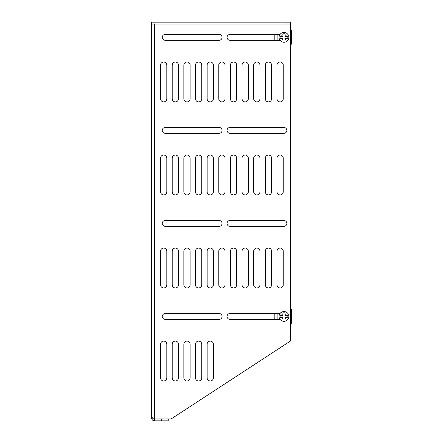 <?xml version="1.0" encoding="UTF-8"?>
<svg xmlns="http://www.w3.org/2000/svg" width="443" height="443" viewBox="0 0 443 443"><rect width="100%" height="100%" fill="white"/><g stroke="black" fill="none" stroke-linecap="round" stroke-linejoin="round"><path stroke-width="0.66" d="M279.073 316.446A4.89 4.89 0 0 1 286.411 312.21A4.89 4.89 0 0 1 286.411 320.677A4.89 4.89 0 0 1 279.073 316.446A4.89 4.89 0 0 1 288.703 315.239A4.89 4.89 0 0 1 284.572 321.297A4.89 4.89 0 0 1 279.073 316.446A4.89 4.89 0 0 1 288.703 315.239A4.89 4.89 0 0 1 284.572 321.297A4.89 4.89 0 0 1 279.073 316.446M287.74 315.488A3.893 3.893 0 0 1 287.74 317.398L286.837 317.398L284.921 319.32L284.921 320.056L283.005 320.056L283.005 319.32L281.089 317.398L280.186 317.398A3.893 3.893 0 0 1 280.186 315.488L281.089 315.488L283.005 313.566L283.005 312.83L284.921 312.83L284.921 313.566L286.837 315.488L287.695 315.488M283.005 313.566L283.005 315.488L280.186 315.488M283.005 315.488L283.005 319.32M281.089 317.398L283.005 317.398M283.005 320.056L283.692 320.056M284.921 319.32L284.921 317.398L287.74 317.398M284.921 317.398L284.921 313.566M286.837 315.488L284.921 315.488M288.703 36.149A4.89 4.89 0 0 1 284.572 42.207A4.89 4.89 0 0 1 279.073 37.356A4.89 4.89 0 0 1 288.703 36.149A4.89 4.89 0 0 1 284.572 42.207A4.89 4.89 0 0 1 279.073 37.356A4.89 4.89 0 0 1 288.703 36.149M287.74 36.398A3.893 3.893 0 0 1 287.74 38.308L286.837 38.308L284.921 40.23L284.921 40.966L283.005 40.966L283.005 40.23L281.089 38.308L280.186 38.308A3.893 3.893 0 0 1 280.186 36.398L281.089 36.398L283.005 34.476L283.005 33.74L284.921 33.74L284.921 34.476L286.837 36.398L287.695 36.398M283.005 34.476L283.005 36.398L280.186 36.398M283.005 36.398L283.005 40.23M281.089 38.308L283.005 38.308M283.005 40.966L283.692 40.966M284.921 40.23L284.921 38.308L287.74 38.308M284.921 38.308L284.921 34.476M286.837 36.398L284.921 36.398M283.387 33.74L283.005 33.74M151.622 24.066L154.945 24.066L154.945 22.15L151.622 22.15L151.628 418.209C151.938 419.842 152.89 420.723 154.491 420.85L154.491 418.934L153.544 418.114L151.628 418.209L152.464 417.727L154.491 418.369A1.462 1.462 0 0 1 154.723 418.934L168.235 418.934L168.235 420.85L154.723 420.85L154.723 418.934L171.164 418.934L290.315 341.11L290.315 25.018L154.496 25.018L154.491 24.066L154.491 418.369M151.622 417.982L153.544 418.114M219.174 313.544A2.896 2.896 0 0 1 222.07 316.446A2.896 2.896 0 0 1 219.174 319.342L165.161 319.342A2.896 2.896 0 0 1 162.265 316.446A2.896 2.896 0 0 1 165.161 313.544L219.174 313.544A2.896 2.896 0 0 1 222.07 316.446A2.896 2.896 0 0 1 219.174 319.342M219.174 220.514A2.896 2.896 0 0 1 222.07 223.416A2.896 2.896 0 0 1 219.174 226.312L165.161 226.312A2.896 2.896 0 0 1 162.265 223.416A2.896 2.896 0 0 1 165.161 220.514L219.174 220.514A2.896 2.896 0 0 1 222.07 223.416A2.896 2.896 0 0 1 219.174 226.312M219.174 127.484A2.896 2.896 0 0 1 222.07 130.386A2.896 2.896 0 0 1 219.174 133.282L165.161 133.282A2.896 2.896 0 0 1 162.265 130.386A2.896 2.896 0 0 1 165.161 127.484L219.174 127.484A2.896 2.896 0 0 1 222.07 130.386A2.896 2.896 0 0 1 219.174 133.282M219.174 34.454A2.896 2.896 0 0 1 222.07 37.356A2.896 2.896 0 0 1 219.174 40.252L165.161 40.252A2.896 2.896 0 0 1 162.265 37.356A2.896 2.896 0 0 1 165.161 34.454L219.174 34.454A2.896 2.896 0 0 1 222.07 37.356A2.896 2.896 0 0 1 219.174 40.252M229.95 40.252A2.896 2.896 0 0 1 227.054 37.356A2.896 2.896 0 0 1 229.95 34.454A2.896 2.896 0 0 0 227.054 37.356A2.896 2.896 0 0 0 229.95 40.252L280.02 40.252M283.963 133.282A2.896 2.896 0 0 0 286.859 130.386A2.896 2.896 0 0 0 283.963 127.484A2.896 2.896 0 0 1 286.859 130.386A2.896 2.896 0 0 1 283.963 133.282L229.95 133.282A2.896 2.896 0 0 1 227.054 130.386A2.896 2.896 0 0 1 229.95 127.484A2.896 2.896 0 0 0 227.054 130.386A2.896 2.896 0 0 0 229.95 133.282M283.963 226.312A2.896 2.896 0 0 0 286.859 223.416A2.896 2.896 0 0 0 283.963 220.514A2.896 2.896 0 0 1 286.859 223.416A2.896 2.896 0 0 1 283.963 226.312L229.95 226.312A2.896 2.896 0 0 1 227.054 223.416A2.896 2.896 0 0 1 229.95 220.514A2.896 2.896 0 0 0 227.054 223.416A2.896 2.896 0 0 0 229.95 226.312M229.95 319.342A2.896 2.896 0 0 1 227.054 316.446A2.896 2.896 0 0 1 229.95 313.544A2.896 2.896 0 0 0 227.054 316.446A2.896 2.896 0 0 0 229.95 319.342L280.02 319.342M166.812 98.767A3.123 3.123 0 0 1 163.689 101.89A3.123 3.123 0 0 1 160.565 98.767L160.565 65.143A3.123 3.123 0 0 1 163.689 62.02A3.123 3.123 0 0 1 166.812 65.143L166.812 98.767A3.123 3.123 0 0 1 163.689 101.89A3.123 3.123 0 0 1 160.565 98.767M178.451 98.767A3.123 3.123 0 0 1 175.328 101.89A3.123 3.123 0 0 1 172.205 98.767L172.205 65.143A3.123 3.123 0 0 1 175.328 62.02A3.123 3.123 0 0 1 178.451 65.143L178.451 98.767A3.123 3.123 0 0 1 175.328 101.89A3.123 3.123 0 0 1 172.205 98.767M190.097 98.767A3.123 3.123 0 0 1 186.974 101.89A3.123 3.123 0 0 1 183.851 98.767L183.851 65.143A3.123 3.123 0 0 1 186.974 62.02A3.123 3.123 0 0 1 190.097 65.143L190.097 98.767A3.123 3.123 0 0 1 186.974 101.89A3.123 3.123 0 0 1 183.851 98.767M201.737 98.767A3.123 3.123 0 0 1 198.614 101.89A3.123 3.123 0 0 1 195.49 98.767L195.49 65.143A3.123 3.123 0 0 1 198.614 62.02A3.123 3.123 0 0 1 201.737 65.143L201.737 98.767A3.123 3.123 0 0 1 198.614 101.89A3.123 3.123 0 0 1 195.49 98.767M213.382 98.767A3.123 3.123 0 0 1 210.259 101.89A3.123 3.123 0 0 1 207.136 98.767L207.136 65.143A3.123 3.123 0 0 1 210.259 62.02A3.123 3.123 0 0 1 213.382 65.143L213.382 98.767A3.123 3.123 0 0 1 210.259 101.89A3.123 3.123 0 0 1 207.136 98.767M225.022 98.767A3.123 3.123 0 0 1 221.899 101.89A3.123 3.123 0 0 1 218.776 98.767L218.776 65.143A3.123 3.123 0 0 1 221.899 62.02A3.123 3.123 0 0 1 225.022 65.143L225.022 98.767A3.123 3.123 0 0 1 221.899 101.89A3.123 3.123 0 0 1 218.776 98.767M236.662 98.767A3.123 3.123 0 0 1 233.539 101.89A3.123 3.123 0 0 1 230.415 98.767L230.415 65.143A3.123 3.123 0 0 1 233.539 62.02A3.123 3.123 0 0 1 236.662 65.143L236.662 98.767A3.123 3.123 0 0 1 233.539 101.89A3.123 3.123 0 0 1 230.415 98.767M248.307 98.767A3.123 3.123 0 0 1 245.184 101.89A3.123 3.123 0 0 1 242.061 98.767L242.061 65.143A3.123 3.123 0 0 1 245.184 62.02A3.123 3.123 0 0 1 248.307 65.143L248.307 98.767A3.123 3.123 0 0 1 245.184 101.89A3.123 3.123 0 0 1 242.061 98.767M259.947 98.767A3.123 3.123 0 0 1 256.824 101.89A3.123 3.123 0 0 1 253.701 98.767L253.701 65.143A3.123 3.123 0 0 1 256.824 62.02A3.123 3.123 0 0 1 259.947 65.143L259.947 98.767A3.123 3.123 0 0 1 256.824 101.89A3.123 3.123 0 0 1 253.701 98.767M271.592 98.767A3.123 3.123 0 0 1 268.469 101.89A3.123 3.123 0 0 1 265.346 98.767L265.346 65.143A3.123 3.123 0 0 1 268.469 62.02A3.123 3.123 0 0 1 271.592 65.143L271.592 98.767A3.123 3.123 0 0 1 268.469 101.89A3.123 3.123 0 0 1 265.346 98.767M283.232 98.767A3.123 3.123 0 0 1 280.109 101.89A3.123 3.123 0 0 1 276.986 98.767L276.986 65.143A3.123 3.123 0 0 1 280.109 62.02A3.123 3.123 0 0 1 283.232 65.143L283.232 98.767A3.123 3.123 0 0 1 280.109 101.89A3.123 3.123 0 0 1 276.986 98.767M166.812 191.797A3.123 3.123 0 0 1 163.689 194.92A3.123 3.123 0 0 1 160.565 191.797L160.565 158.173A3.123 3.123 0 0 1 163.689 155.05A3.123 3.123 0 0 1 166.812 158.173L166.812 191.797A3.123 3.123 0 0 1 163.689 194.92A3.123 3.123 0 0 1 160.565 191.797M178.451 191.797A3.123 3.123 0 0 1 175.328 194.92A3.123 3.123 0 0 1 172.205 191.797L172.205 158.173A3.123 3.123 0 0 1 175.328 155.05A3.123 3.123 0 0 1 178.451 158.173L178.451 191.797A3.123 3.123 0 0 1 175.328 194.92A3.123 3.123 0 0 1 172.205 191.797M190.097 191.797A3.123 3.123 0 0 1 186.974 194.92A3.123 3.123 0 0 1 183.851 191.797L183.851 158.173A3.123 3.123 0 0 1 186.974 155.05A3.123 3.123 0 0 1 190.097 158.173L190.097 191.797A3.123 3.123 0 0 1 186.974 194.92A3.123 3.123 0 0 1 183.851 191.797M201.737 191.797A3.123 3.123 0 0 1 198.614 194.92A3.123 3.123 0 0 1 195.49 191.797L195.49 158.173A3.123 3.123 0 0 1 198.614 155.05A3.123 3.123 0 0 1 201.737 158.173L201.737 191.797A3.123 3.123 0 0 1 198.614 194.92A3.123 3.123 0 0 1 195.49 191.797M213.382 191.797A3.123 3.123 0 0 1 210.259 194.92A3.123 3.123 0 0 1 207.136 191.797L207.136 158.173A3.123 3.123 0 0 1 210.259 155.05A3.123 3.123 0 0 1 213.382 158.173L213.382 191.797A3.123 3.123 0 0 1 210.259 194.92A3.123 3.123 0 0 1 207.136 191.797M225.022 191.797A3.123 3.123 0 0 1 221.899 194.92A3.123 3.123 0 0 1 218.776 191.797L218.776 158.173A3.123 3.123 0 0 1 221.899 155.05A3.123 3.123 0 0 1 225.022 158.173L225.022 191.797A3.123 3.123 0 0 1 221.899 194.92A3.123 3.123 0 0 1 218.776 191.797M236.662 191.797A3.123 3.123 0 0 1 233.539 194.92A3.123 3.123 0 0 1 230.415 191.797L230.415 158.173A3.123 3.123 0 0 1 233.539 155.05A3.123 3.123 0 0 1 236.662 158.173L236.662 191.797A3.123 3.123 0 0 1 233.539 194.92A3.123 3.123 0 0 1 230.415 191.797M248.307 191.797A3.123 3.123 0 0 1 245.184 194.92A3.123 3.123 0 0 1 242.061 191.797L242.061 158.173A3.123 3.123 0 0 1 245.184 155.05A3.123 3.123 0 0 1 248.307 158.173L248.307 191.797A3.123 3.123 0 0 1 245.184 194.92A3.123 3.123 0 0 1 242.061 191.797M259.947 191.797A3.123 3.123 0 0 1 256.824 194.92A3.123 3.123 0 0 1 253.701 191.797L253.701 158.173A3.123 3.123 0 0 1 256.824 155.05A3.123 3.123 0 0 1 259.947 158.173L259.947 191.797A3.123 3.123 0 0 1 256.824 194.92A3.123 3.123 0 0 1 253.701 191.797M271.592 191.797A3.123 3.123 0 0 1 268.469 194.92A3.123 3.123 0 0 1 265.346 191.797L265.346 158.173A3.123 3.123 0 0 1 268.469 155.05A3.123 3.123 0 0 1 271.592 158.173L271.592 191.797A3.123 3.123 0 0 1 268.469 194.92A3.123 3.123 0 0 1 265.346 191.797M283.232 191.797A3.123 3.123 0 0 1 280.109 194.92A3.123 3.123 0 0 1 276.986 191.797L276.986 158.173A3.123 3.123 0 0 1 280.109 155.05A3.123 3.123 0 0 1 283.232 158.173L283.232 191.797A3.123 3.123 0 0 1 280.109 194.92A3.123 3.123 0 0 1 276.986 191.797M166.812 284.827A3.123 3.123 0 0 1 163.689 287.95A3.123 3.123 0 0 1 160.565 284.827L160.565 251.203A3.123 3.123 0 0 1 163.689 248.08A3.123 3.123 0 0 1 166.812 251.203L166.812 284.827A3.123 3.123 0 0 1 163.689 287.95A3.123 3.123 0 0 1 160.565 284.827M178.451 284.827A3.123 3.123 0 0 1 175.328 287.95A3.123 3.123 0 0 1 172.205 284.827L172.205 251.203A3.123 3.123 0 0 1 175.328 248.08A3.123 3.123 0 0 1 178.451 251.203L178.451 284.827A3.123 3.123 0 0 1 175.328 287.95A3.123 3.123 0 0 1 172.205 284.827M190.097 284.827A3.123 3.123 0 0 1 186.974 287.95A3.123 3.123 0 0 1 183.851 284.827L183.851 251.203A3.123 3.123 0 0 1 186.974 248.08A3.123 3.123 0 0 1 190.097 251.203L190.097 284.827A3.123 3.123 0 0 1 186.974 287.95A3.123 3.123 0 0 1 183.851 284.827M201.737 284.827A3.123 3.123 0 0 1 198.614 287.95A3.123 3.123 0 0 1 195.49 284.827L195.49 251.203A3.123 3.123 0 0 1 198.614 248.08A3.123 3.123 0 0 1 201.737 251.203L201.737 284.827A3.123 3.123 0 0 1 198.614 287.95A3.123 3.123 0 0 1 195.49 284.827M213.382 284.827A3.123 3.123 0 0 1 210.259 287.95A3.123 3.123 0 0 1 207.136 284.827L207.136 251.203A3.123 3.123 0 0 1 210.259 248.08A3.123 3.123 0 0 1 213.382 251.203L213.382 284.827A3.123 3.123 0 0 1 210.259 287.95A3.123 3.123 0 0 1 207.136 284.827M225.022 284.827A3.123 3.123 0 0 1 221.899 287.95A3.123 3.123 0 0 1 218.776 284.827L218.776 251.203A3.123 3.123 0 0 1 221.899 248.08A3.123 3.123 0 0 1 225.022 251.203L225.022 284.827A3.123 3.123 0 0 1 221.899 287.95A3.123 3.123 0 0 1 218.776 284.827M236.662 284.827A3.123 3.123 0 0 1 233.539 287.95A3.123 3.123 0 0 1 230.415 284.827L230.415 251.203A3.123 3.123 0 0 1 233.539 248.08A3.123 3.123 0 0 1 236.662 251.203L236.662 284.827A3.123 3.123 0 0 1 233.539 287.95A3.123 3.123 0 0 1 230.415 284.827M248.307 284.827A3.123 3.123 0 0 1 245.184 287.95A3.123 3.123 0 0 1 242.061 284.827L242.061 251.203A3.123 3.123 0 0 1 245.184 248.08A3.123 3.123 0 0 1 248.307 251.203L248.307 284.827A3.123 3.123 0 0 1 245.184 287.95A3.123 3.123 0 0 1 242.061 284.827M259.947 284.827A3.123 3.123 0 0 1 256.824 287.95A3.123 3.123 0 0 1 253.701 284.827L253.701 251.203A3.123 3.123 0 0 1 256.824 248.08A3.123 3.123 0 0 1 259.947 251.203L259.947 284.827A3.123 3.123 0 0 1 256.824 287.95A3.123 3.123 0 0 1 253.701 284.827M271.592 284.827A3.123 3.123 0 0 1 268.469 287.95A3.123 3.123 0 0 1 265.346 284.827L265.346 251.203A3.123 3.123 0 0 1 268.469 248.08A3.123 3.123 0 0 1 271.592 251.203L271.592 284.827A3.123 3.123 0 0 1 268.469 287.95A3.123 3.123 0 0 1 265.346 284.827M283.232 284.827A3.123 3.123 0 0 1 280.109 287.95A3.123 3.123 0 0 1 276.986 284.827L276.986 251.203A3.123 3.123 0 0 1 280.109 248.08A3.123 3.123 0 0 1 283.232 251.203L283.232 284.827A3.123 3.123 0 0 1 280.109 287.95A3.123 3.123 0 0 1 276.986 284.827M166.812 377.857A3.123 3.123 0 0 1 163.689 380.98A3.123 3.123 0 0 1 160.565 377.857L160.565 344.233A3.123 3.123 0 0 1 163.689 341.11A3.123 3.123 0 0 1 166.812 344.233L166.812 377.857A3.123 3.123 0 0 1 163.689 380.98A3.123 3.123 0 0 1 160.565 377.857M178.451 377.857A3.123 3.123 0 0 1 175.328 380.98A3.123 3.123 0 0 1 172.205 377.857L172.205 344.233A3.123 3.123 0 0 1 175.328 341.11A3.123 3.123 0 0 1 178.451 344.233L178.451 377.857A3.123 3.123 0 0 1 175.328 380.98A3.123 3.123 0 0 1 172.205 377.857M190.097 377.857A3.123 3.123 0 0 1 186.974 380.98A3.123 3.123 0 0 1 183.851 377.857L183.851 344.233A3.123 3.123 0 0 1 186.974 341.11A3.123 3.123 0 0 1 190.097 344.233L190.097 377.857A3.123 3.123 0 0 1 186.974 380.98A3.123 3.123 0 0 1 183.851 377.857M213.382 377.857A3.123 3.123 0 0 1 210.259 380.98A3.123 3.123 0 0 1 207.136 377.857L207.136 344.233A3.123 3.123 0 0 1 210.259 341.11A3.123 3.123 0 0 1 213.382 344.233L213.382 377.857A3.123 3.123 0 0 1 210.259 380.98A3.123 3.123 0 0 1 207.136 377.857M201.737 377.857A3.123 3.123 0 0 1 198.614 380.98A3.123 3.123 0 0 1 195.49 377.857L195.49 344.233A3.123 3.123 0 0 1 198.614 341.11A3.123 3.123 0 0 1 201.737 344.233L201.737 377.857A3.123 3.123 0 0 1 198.614 380.98A3.123 3.123 0 0 1 195.49 377.857M290.315 24.066L290.315 22.15L286.992 22.15L286.992 24.066L290.315 24.066L290.315 25.018M280.02 34.454L229.95 34.454M283.963 127.484L229.95 127.484M283.963 220.514L229.95 220.514M280.02 313.544L229.95 313.544M160.565 65.143A3.123 3.123 0 0 1 163.689 62.02A3.123 3.123 0 0 1 166.812 65.143M172.205 65.143A3.123 3.123 0 0 1 175.328 62.02A3.123 3.123 0 0 1 178.451 65.143M183.851 65.143A3.123 3.123 0 0 1 186.974 62.02A3.123 3.123 0 0 1 190.097 65.143M195.49 65.143A3.123 3.123 0 0 1 198.614 62.02A3.123 3.123 0 0 1 201.737 65.143M207.136 65.143A3.123 3.123 0 0 1 210.259 62.02A3.123 3.123 0 0 1 213.382 65.143M218.776 65.143A3.123 3.123 0 0 1 221.899 62.02A3.123 3.123 0 0 1 225.022 65.143M230.415 65.143A3.123 3.123 0 0 1 233.539 62.02A3.123 3.123 0 0 1 236.662 65.143M242.061 65.143A3.123 3.123 0 0 1 245.184 62.02A3.123 3.123 0 0 1 248.307 65.143M253.701 65.143A3.123 3.123 0 0 1 256.824 62.02A3.123 3.123 0 0 1 259.947 65.143M265.346 65.143A3.123 3.123 0 0 1 268.469 62.02A3.123 3.123 0 0 1 271.592 65.143M276.986 65.143A3.123 3.123 0 0 1 280.109 62.02A3.123 3.123 0 0 1 283.232 65.143M160.565 158.173A3.123 3.123 0 0 1 163.689 155.05A3.123 3.123 0 0 1 166.812 158.173M172.205 158.173A3.123 3.123 0 0 1 175.328 155.05A3.123 3.123 0 0 1 178.451 158.173M183.851 158.173A3.123 3.123 0 0 1 186.974 155.05A3.123 3.123 0 0 1 190.097 158.173M195.49 158.173A3.123 3.123 0 0 1 198.614 155.05A3.123 3.123 0 0 1 201.737 158.173M207.136 158.173A3.123 3.123 0 0 1 210.259 155.05A3.123 3.123 0 0 1 213.382 158.173M218.776 158.173A3.123 3.123 0 0 1 221.899 155.05A3.123 3.123 0 0 1 225.022 158.173M230.415 158.173A3.123 3.123 0 0 1 233.539 155.05A3.123 3.123 0 0 1 236.662 158.173M242.061 158.173A3.123 3.123 0 0 1 245.184 155.05A3.123 3.123 0 0 1 248.307 158.173M253.701 158.173A3.123 3.123 0 0 1 256.824 155.05A3.123 3.123 0 0 1 259.947 158.173M265.346 158.173A3.123 3.123 0 0 1 268.469 155.05A3.123 3.123 0 0 1 271.592 158.173M276.986 158.173A3.123 3.123 0 0 1 280.109 155.05A3.123 3.123 0 0 1 283.232 158.173M160.565 251.203A3.123 3.123 0 0 1 163.689 248.08A3.123 3.123 0 0 1 166.812 251.203M172.205 251.203A3.123 3.123 0 0 1 175.328 248.08A3.123 3.123 0 0 1 178.451 251.203M183.851 251.203A3.123 3.123 0 0 1 186.974 248.08A3.123 3.123 0 0 1 190.097 251.203M195.49 251.203A3.123 3.123 0 0 1 198.614 248.08A3.123 3.123 0 0 1 201.737 251.203M207.136 251.203A3.123 3.123 0 0 1 210.259 248.08A3.123 3.123 0 0 1 213.382 251.203M218.776 251.203A3.123 3.123 0 0 1 221.899 248.08A3.123 3.123 0 0 1 225.022 251.203M230.415 251.203A3.123 3.123 0 0 1 233.539 248.08A3.123 3.123 0 0 1 236.662 251.203M242.061 251.203A3.123 3.123 0 0 1 245.184 248.08A3.123 3.123 0 0 1 248.307 251.203M253.701 251.203A3.123 3.123 0 0 1 256.824 248.08A3.123 3.123 0 0 1 259.947 251.203M265.346 251.203A3.123 3.123 0 0 1 268.469 248.08A3.123 3.123 0 0 1 271.592 251.203M276.986 251.203A3.123 3.123 0 0 1 280.109 248.08A3.123 3.123 0 0 1 283.232 251.203M160.565 344.233A3.123 3.123 0 0 1 163.689 341.11A3.123 3.123 0 0 1 166.812 344.233M172.205 344.233A3.123 3.123 0 0 1 175.328 341.11A3.123 3.123 0 0 1 178.451 344.233M183.851 344.233A3.123 3.123 0 0 1 186.974 341.11A3.123 3.123 0 0 1 190.097 344.233M207.136 344.233A3.123 3.123 0 0 1 210.259 341.11A3.123 3.123 0 0 1 213.382 344.233M195.49 344.233A3.123 3.123 0 0 1 198.614 341.11A3.123 3.123 0 0 1 201.737 344.233M154.945 22.15L286.992 22.15M154.945 24.066L286.992 24.066M274.821 313.544L274.821 319.342M290.315 323.296L291.378 323.296L291.378 309.591L290.315 309.591M274.821 34.454L274.821 40.252M290.315 44.206L291.378 44.206L291.378 30.501L290.315 30.501M161.59 418.934L161.59 420.85M277.108 319.342L277.108 313.544M277.108 40.252L277.108 34.454"/></g></svg>
